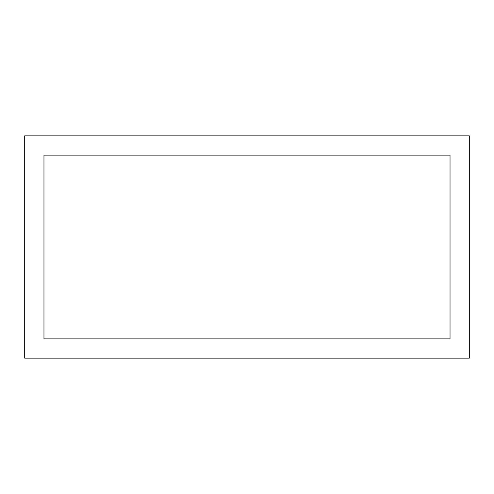 <?xml version="1.0" encoding="UTF-8"?>
<svg xmlns="http://www.w3.org/2000/svg" width="494" height="494" viewBox="0 0 494 494"><rect width="100%" height="100%" fill="white"/><g stroke="black" fill="none" stroke-linecap="round" stroke-linejoin="round"><path stroke-width="0.74" d="M469.3 135.85L469.3 358.15L24.7 358.15L24.7 135.85L469.3 135.85M43.966 338.884L450.034 338.884L450.034 155.116L43.966 155.116L43.966 338.884"/></g></svg>
